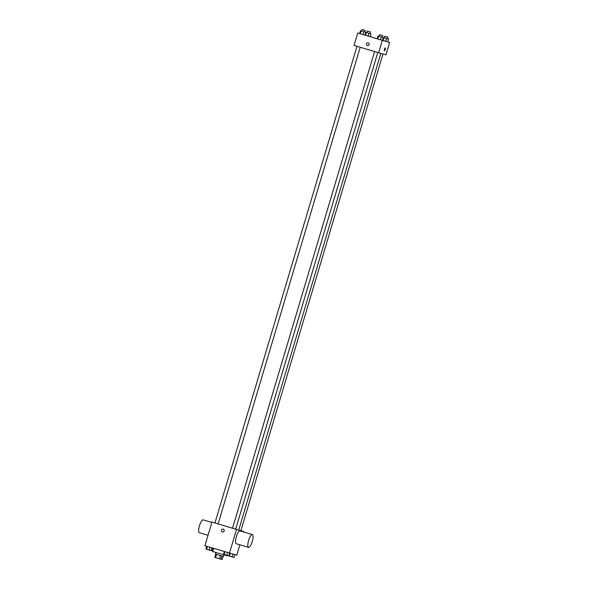 <?xml version="1.0" encoding="UTF-8"?>
<svg xmlns="http://www.w3.org/2000/svg" width="589" height="589" viewBox="0 0 589 589"><rect width="100%" height="100%" fill="white"/><g stroke="black" fill="none" stroke-linecap="round" stroke-linejoin="round"><path stroke-width="0.88" d="M223.069 556.347L222.112 559.55L220.941 559.211L214.801 557.371L215.758 554.168M216.531 554.404L215.574 557.606M220.47 555.582L219.513 558.784M223.894 554.86L223.415 556.45L218.276 554.926L215.405 554.065L215.883 552.467M221.898 556.001L220.941 559.211M213.63 548.315L212.681 551.503L227.096 555.802L227.207 555.434M239.878 544.788L236.778 555.184L204.913 545.716L211.959 522.082L238.722 530.048L380.825 53.378M238.722 530.041L243.824 531.55L236.535 529.415L229.489 553.049M236.535 529.415L211.959 522.082M222.399 531.963L222.399 531.963A1.465 1.406 106.3 0 1 221.464 530.152A1.465 1.406 106.3 0 1 223.224 529.15A1.465 1.406 106.3 0 1 224.159 530.947A1.465 1.406 106.3 0 1 222.399 531.963A1.465 1.406 106.3 0 1 221.464 530.152A1.465 1.406 106.3 0 1 223.224 529.15L223.224 529.15M232.537 528.215L374.567 51.523M214.963 522.973L357 46.281M243.824 531.55L243.699 531.97M248.521 547.372L236.233 543.706A6.685 1.9 -73.4 0 1 236.233 543.706A6.685 1.9 -73.4 0 1 236.329 536.756A6.685 1.9 -73.4 0 1 240.062 530.888L252.35 534.554A6.685 1.9 -73.4 0 1 252.261 541.505A6.685 1.9 -73.4 0 1 248.529 547.372A6.685 1.9 -73.4 0 1 248.521 547.372A6.685 1.9 -73.4 0 1 248.617 540.422A6.685 1.9 -73.4 0 1 252.35 534.554M211.841 522.458L203.198 519.881A6.685 1.9 106.6 0 0 203.19 519.881A6.685 1.9 106.6 0 0 199.457 525.749A6.685 1.9 106.6 0 0 199.369 532.699L208.02 535.276M384.389 37.843L388.585 39.095L387.753 41.9L389.631 42.46L385.928 54.873L378.639 52.738L354.063 45.405L357.759 32.984L360.291 33.735L359.643 33.536L360.475 30.738L361.536 31.048M389.631 42.46L382.342 40.324L378.639 52.738M382.342 40.324L357.759 32.984M367.367 45.67L367.374 45.67A1.465 1.406 106.3 0 1 366.439 43.866A1.465 1.406 106.3 0 1 368.191 42.857A1.465 1.406 106.3 0 1 369.126 44.661A1.465 1.406 106.3 0 1 367.367 45.67A1.465 1.406 106.3 0 1 366.439 43.866A1.465 1.406 106.3 0 1 368.191 42.857L368.191 42.857M387.753 41.9L382.548 40.346L387.753 41.9M364.966 35.126L360.291 33.735L364.966 35.126L365.798 32.321L360.475 30.738M371.011 33.853L365.695 32.262L371.011 33.853L370.179 36.651L377.225 38.756M382.533 40.376L377.218 38.786L382.533 40.376L383.373 37.571L378.05 35.981L383.373 37.571M370.179 36.651L364.974 35.097L370.179 36.651M384.44 50.735L384.44 50.735A1.465 0.412 -73.4 0 1 384.455 49.218A1.465 0.412 -73.4 0 1 385.272 47.93A1.465 0.412 -73.4 0 1 385.25 49.454A1.465 0.412 -73.4 0 1 384.44 50.735L384.433 50.735A1.465 0.412 -73.4 0 0 385.25 49.454A1.465 0.412 -73.4 0 0 385.272 47.93M366.814 32.594L367.227 30.974L370.429 31.931L367.227 30.974M369.001 33.256L368.162 36.054M366.336 32.461L365.504 35.259M388.585 39.095L384.322 37.821M386.575 38.499L385.736 41.304M383.91 37.703L383.078 40.508M384.867 36.246L388.004 37.181L384.867 36.246M361.602 31.07L365.798 32.321M363.788 31.725L362.949 34.53M361.123 30.93L360.291 33.735M362.08 29.472L365.217 30.407L362.08 29.472M379.176 36.319L379.588 34.699L382.791 35.649L379.588 34.699M381.355 36.974L380.523 39.78M378.698 36.179L377.858 38.984M378.05 35.981L377.218 38.786M212.806 551.09L211.282 550.634M212.644 548.02L211.812 550.796M212.29 550.951L212.798 551.105M234.901 554.639L234.061 557.437L228.856 555.883M232.883 554.043L232.051 556.841M230.218 553.262L229.386 556.045M229.865 556.193L233.001 557.128M212.114 547.866L211.274 550.663L206.599 549.272L205.951 549.073L206.791 546.275M210.096 547.262L209.264 550.067M207.438 546.467L206.599 549.272M207.078 549.419L210.214 550.362M229.681 553.108L228.849 555.913L223.525 554.323L224.365 551.525M227.671 552.511L226.839 555.309M225.013 551.716L224.173 554.514M224.652 554.669L227.788 555.604M377.777 52.48L235.674 529.158M360.203 47.238L218.099 523.908M382.99 54.011L240.886 530.682M370.429 31.931L369.958 33.536M384.801 36.224L384.322 37.829M388.004 37.181L387.525 38.778M362.014 29.45L361.536 31.055M365.217 30.407L364.738 32.005M382.791 35.649L382.313 37.254"/></g></svg>
